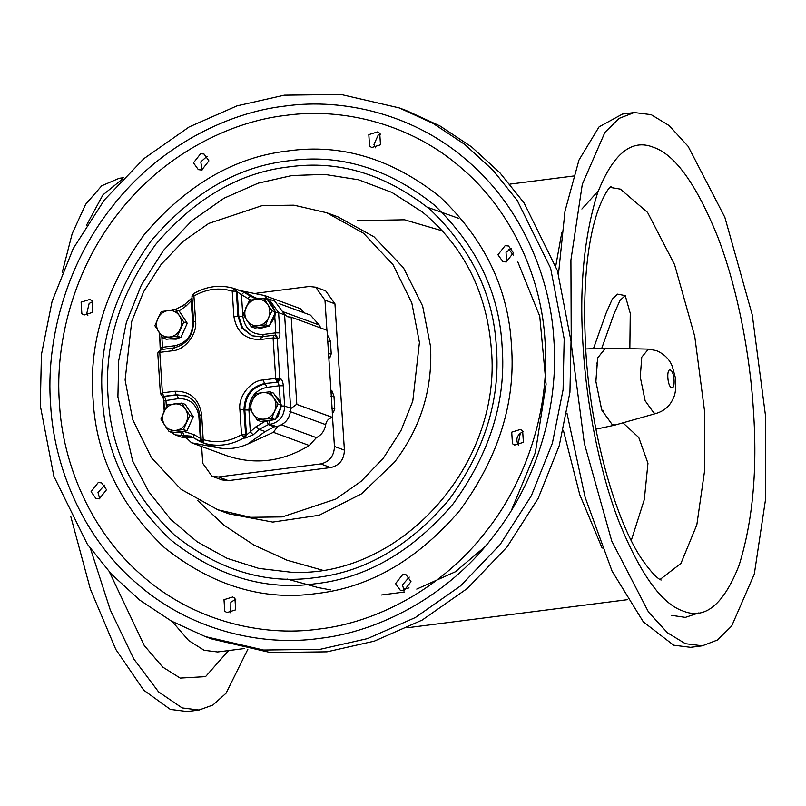 <?xml version="1.0" encoding="UTF-8"?>
<svg xmlns="http://www.w3.org/2000/svg" width="806" height="806" viewBox="0 0 806 806"><rect width="100%" height="100%" fill="white"/><g stroke="black" fill="none" stroke-linecap="round" stroke-linejoin="round"><path stroke-width="1.21" d="M197.43 500.294L223.997 525.2L253.608 544.866L286.916 560.17L322.249 570.114M442.454 230.879L404.451 219.786L357.26 220.602M102.352 397.751C105.153 451.803 127.892 499.146 170.57 539.788C216.502 576.29 264.952 590.919 315.922 583.685C366.982 577.892 412.763 551.244 453.264 503.72C490.018 452.942 506.319 400.612 502.138 346.741C499.337 292.689 476.598 245.346 433.92 204.704C387.998 168.212 339.548 153.583 288.578 160.817C237.508 166.6 191.727 193.249 151.236 240.772C114.472 291.55 98.181 343.88 102.352 397.751M427.512 207.283L458.695 218.345M520.323 433.054L518.026 444.781M409.005 587.876L403.262 589.307M381.409 594.999L404.632 591.977M416.752 589.085L455.35 571.786L485.131 546.579M511.397 510.4L535.345 452.67L546.085 384.331L539.738 316.204L517.845 262.021M513.261 255.119L508.888 249.266M244.762 648.508L217.6 651.973L204.16 650.291L188.654 640.558L172.252 621.547M602.132 548.07L579.786 494.763L563.364 430.273M555.797 265.789L561.842 232.329M224.008 599.694L232.702 596.984L234.929 598.304L235.674 609.86L226.98 612.57L224.753 611.25L224.008 599.694M235.815 599.221L230.859 602.213L230.758 612.892M98.272 482.522L101.657 482.905L106.523 489.716L99.329 498.874L95.944 498.491L91.078 491.68L98.272 482.522M104.74 485.101L97.989 492.456L99.712 498.813M92.025 300.759L92.771 312.315L84.076 315.025L81.849 313.705L81.104 302.149L89.798 299.439L92.025 300.759M92.881 301.635L89.154 303.409L86.746 313.554L87.854 315.348M208.925 160.868L201.722 170.026L198.336 169.643L193.47 162.832L200.674 153.674L204.059 154.057L208.925 160.868M207.142 156.253L200.795 161.895L202.115 169.965M380.492 144.798L371.788 147.508L369.561 146.188L368.816 134.632L377.51 131.922L379.737 133.242L380.492 144.798M380.593 134.118L378.286 134.934L373.944 144.415L375.606 147.82M506.218 261.97L502.833 261.587L497.967 254.777L505.161 245.629L508.546 246.001L513.412 252.812L506.218 261.97M511.629 248.198L506.017 252.248L506.672 261.9M512.465 443.743L511.719 432.177L520.414 429.467L522.641 430.787L523.396 442.343L514.691 445.063L512.465 443.743M523.497 431.663L522.741 431.845C516.797 435.008 515.387 439.542 518.51 445.426M409.277 577.096L402.426 584.924L404.209 590.758M395.565 583.635L402.768 574.477L406.153 574.849L411.02 581.66L403.826 590.818L400.431 590.445L395.565 583.635M205.298 636.589L212.159 639.098L270.463 652.558L327.014 651.832L374.387 641.123L422.183 620.076L467.44 588.38L506.994 547.042L538.156 498.4L559.253 445.668L569.933 392.31L571.051 341.331L557.47 270.735L524.041 202.88L499.962 172.867L471.641 146.944L439.985 125.958L406.043 110.422L399.192 107.903L340.888 94.453L284.327 95.179L236.964 105.888L189.168 126.935L143.911 158.631L104.357 199.969L73.195 248.611L52.098 301.343L41.408 354.7L40.3 405.67L53.871 476.275L87.31 544.131L111.389 574.134L139.7 600.057L171.366 621.053L205.298 636.589L263.612 650.039L320.163 649.314L367.526 638.604L415.322 617.557L460.579 585.861L500.143 544.534L531.295 495.881L552.392 443.159L563.082 389.792L564.19 338.822L550.619 268.217L517.19 200.362L493.101 170.358L464.79 144.435L433.124 123.439L399.192 107.903M50.597 404.36C53.831 466.875 83.058 537.531 136.476 583.161C189.088 629.829 260.509 646.805 319.458 638.423C378.528 631.743 446.595 596.974 492.355 537.753C539.043 479.338 558.739 402.446 553.893 340.132C550.659 277.617 521.432 206.971 468.014 161.331C415.402 114.664 343.991 97.687 285.032 106.07C225.972 112.749 157.895 147.518 112.135 206.739C65.447 265.154 45.761 342.046 50.597 404.36M59.432 403.232C62.546 463.561 90.746 531.728 142.289 575.766C193.057 620.791 261.97 637.173 318.854 629.083C375.848 622.645 441.527 589.085 485.686 531.95C530.741 475.58 549.732 401.388 545.058 341.26C541.944 280.941 513.744 212.764 462.201 168.726C411.433 123.701 342.52 107.319 285.636 115.409C228.642 121.857 162.963 155.407 118.804 212.552C73.759 268.912 54.758 343.104 59.432 403.232M93.033 398.94C95.964 455.511 119.762 505.07 164.424 547.606C212.502 585.801 263.209 601.115 316.557 593.538C370.004 587.483 417.911 559.586 460.307 509.845C498.773 456.7 515.83 401.932 511.457 345.552C508.526 288.981 484.728 239.432 440.066 196.896C391.988 158.691 341.281 143.387 287.933 150.954C234.496 157.009 186.579 184.906 144.193 234.647C105.717 287.792 88.66 342.56 93.033 398.94M685.412 643.702L667.469 632.801L648.487 612.026L611.764 541.058L584.35 443.451L571.242 343.588L570.92 260.066L582.295 184.332L604.933 132.345L619.159 118.371L634.282 112.548L651.208 114.674L669.151 125.575L688.133 146.349L724.856 217.318L752.27 314.924L765.378 414.788L765.7 498.31L754.315 574.043L731.687 626.03L717.461 640.004L702.328 645.828L685.412 643.702M698.923 612.872L685.352 617.396L671.71 615.371M702.328 645.828L690.561 647.329L673.645 645.203L643.319 621.859L612.056 571.091L585.146 497.383L566.95 413.135M558.498 273.909L564.986 211.253L578.97 160.051L599.049 126.885L622.514 114.059L634.282 112.548M247.895 649.152L226.073 693.22L212.915 705.028L199.042 710.046L187.274 711.547L170.348 709.421L143.669 690.158L115.782 649.384L90.343 589.045L70.807 516.586M62.253 272.398L72.167 233.71L85.648 204.301L101.737 185.773L119.217 178.277L123.721 177.703M228.592 650.573L205.54 676.647L180.191 678.088L162.731 667.086L144.254 645.546L109.475 572.079M199.042 710.046L182.126 707.92L158.57 691.891L133.786 658.965L110.231 609.82L90.514 548.695M86.403 225.428L102.946 194.871L122.401 179.083M622.937 422.828L638.775 437.517L647.964 463.299L644.316 499.529L631.259 540.494M603.744 410.425L601.76 410.103M601.76 348.283L614.122 313.605L620.056 300.346L625.234 295.611L617.598 294.13L612.278 299.137L606.172 312.98L593.458 348.635M625.234 295.611L630.262 313.302L629.849 348.696M597.206 363.244L596.521 363.093M595.926 429.185L615.18 425.064L612.358 424.822L601.719 410.002L595.876 381.5L597.589 358.096L605.366 348.121L606.334 348.182M648.437 349.109L605.679 348.162L597.689 357.804L595.896 381.51L601.729 409.972L612.348 424.782L615.482 424.943L656.628 413.297L654.019 413.156L645.143 400.784L640.256 376.986L641.757 357.169L648.437 349.109L656.487 350.63C667.781 355.496 671.126 363.516 672.305 366.307L675.448 377.974C676.194 387.283 675.529 393.912 673.453 397.862C670.3 405.559 664.688 410.707 656.628 413.297M326.722 212.744L337.865 216.824L374.004 236.803L403.453 267.763L422.646 306.038L430.555 346.56C432.671 389.338 420.682 427.865 394.567 462.12L361.562 493.816L319.186 515.266L272.75 522.087L228.954 513.845L217.791 509.755L180.937 489.232L151.508 457.818L132.718 419.694L125.101 380.029L131.721 321.413L143.579 291.792L161.079 264.459L183.305 241.236L208.734 223.433L262.192 205.59L293.968 205.187L326.722 212.744L363.577 233.266L393.006 264.68L411.795 302.804L419.422 342.469L412.793 401.086L400.935 430.706L383.434 458.04L361.209 481.253L335.79 499.065L282.322 516.908L250.555 517.311L217.791 509.755M256.771 293.162L309.252 286.473L315.7 287.188L325.674 290.845L334.943 303.812L344.404 450.131C344.071 459.642 339.507 465.455 330.692 467.571L228.42 480.628L221.962 479.913L211.998 476.255L202.729 463.279L201.641 446.504M315.7 287.188L324.969 300.154L326.924 330.319M296.81 404.32L291.178 317.151L327.045 330.299L332.677 417.468L296.618 404.34L332.556 417.488L334.44 446.474C334.107 455.984 329.533 461.798 320.728 463.924L218.446 476.971L211.998 476.255M159.598 333.936L160.243 349.703M163.346 397.64L164.212 411.05M240.067 290.583L264.539 295.51L300.406 308.668L304.356 312.879M278.987 303.58L310.461 315.126L319.236 325.02L320.798 328.012M332.485 417.498C328.727 418.274 326.46 420.651 325.674 424.641C324.707 430.626 321.624 434.968 316.426 437.658L309.252 445.496C282.775 461.647 255.482 465.133 227.373 455.944L191.506 442.786L186.458 437.94L193.198 437.547M257.285 420.138L249.205 407.826L255.573 393.671L262.524 392.653C257.819 393.429 254.343 396.099 252.117 400.653C250.192 405.337 250.475 409.75 252.973 413.881C255.754 417.79 259.502 419.533 264.237 419.11L257.285 420.138L260.771 421.417L275.209 419.573L280.317 408.229L281.576 405.418L273.506 393.106L270.02 391.827L273.778 397.882C271.007 393.973 267.249 392.23 262.524 392.653L270.02 391.827M278.09 404.138L274.634 411.11C276.569 406.425 276.277 402.013 273.778 397.882L278.09 404.138L281.576 405.418M271.733 418.294L264.237 419.11C268.942 418.334 272.408 415.664 274.634 411.11L271.733 418.294L275.209 419.573M275.108 395.555L279.974 402.97M280.317 408.229L276.478 416.752M272.347 419.936L263.643 421.044M251.24 326.742L243.17 314.431L249.538 300.275L256.479 299.258C251.774 300.034 248.308 302.703 246.082 307.257C244.147 311.942 244.44 316.355 246.928 320.486C249.709 324.395 253.467 326.138 258.192 325.715L251.24 326.742L254.726 328.022L269.174 326.178L270.443 323.367L275.541 312.023L267.461 299.711L263.975 298.432L267.743 304.487C264.962 300.578 261.215 298.835 256.479 299.258L263.975 298.432M272.055 310.743L268.6 317.725C270.524 313.03 270.242 308.617 267.743 304.487L272.055 310.743L275.541 312.023M265.688 324.899L258.192 325.715C262.897 324.939 266.363 322.269 268.6 317.725L265.688 324.899L269.174 326.178M269.063 302.159L273.939 309.575M274.272 314.834L270.443 323.367M266.302 326.541L257.598 327.649M256.792 298.532L245.528 292.578L235.402 288.921M261.144 336.858L251.845 335.739L241.901 327.951L237.941 316.284L236.309 291.168L241.457 294.704L243.946 292.266L234.324 288.528L232.229 291.127L233.851 316.244C236.47 331.991 245.387 339.749 260.58 339.507L273.093 337.916L278.03 338.268C279.38 338.379 280.014 336.586 279.914 332.888L278.604 312.647L268.872 299.026L261.426 298.683M170.268 431.865L175.174 434.877L190.367 436.086L203.908 443.29L218.214 447.824C228.259 449.607 238.102 448.348 247.754 444.056L265.154 431.563L274.292 426.807L277.727 426.293C285.979 423.603 290.291 417.74 290.664 408.692L284.568 314.4L274.866 301.222L268.872 299.026L261.9 298.25L259.492 298.895M275.259 312.637L274.816 317.211L269.516 325.412M268.257 326.289L260.701 328.294L257.416 327.679M274.292 419.684L264.912 421.457L263.461 421.064M274.806 395.091L280.256 401.398L281.183 404.814M264.912 421.457L255.986 426.777L246.455 435.109L245.598 434.797L243.976 409.68L244.833 409.992L246.455 435.109L244.853 438.202L253.165 434.867L250.334 431.976L248.923 410.032C249.346 397.68 255.29 390.114 266.746 387.364L279.249 385.762L280.256 401.398M178.982 310.915L185.783 306.28L192.16 299.933M201.178 439.26L200.301 438.353L200.1 441.638L204.281 443.381L203.424 443.058L201.631 414.516C199.001 398.758 190.095 391.011 174.902 391.253L162.389 392.844L163.739 396.381L162.449 396.23L160.374 393.469L157.764 352.998L160.515 349.653L159.779 352.373L172.282 350.781C184.735 350.378 197.551 334.077 195.586 321.12L193.762 293.706M186.508 406.355L192.886 416.077M193.007 417.296L187.264 430.072M185.995 430.958L184.614 431.704L175.164 432.338M157.764 352.998L159.779 352.373L162.389 392.844L160.596 393.64M200.059 441.617L193.511 437.739L194.085 434.676L184.614 431.704M172.282 350.781L173.028 348.061C186.287 344.978 193.138 336.213 193.571 321.745L191.949 296.628L193.48 293.706C206.679 286.1 220.29 284.367 234.324 288.528L236.309 291.168L232.229 291.127C219.121 287.258 206.366 288.88 193.964 296.004L192.16 296.799M180.473 312.97L186.851 322.682M186.962 323.911L181.219 336.676M179.96 337.563L176.212 339.175L169.119 338.943M193.621 322.904L192.846 323.025L190.881 299.036M175.063 309.756L184.624 304.527L192.03 297.837M290.644 408.239L284.649 406.043L283.339 385.802C282.946 381.994 282.05 379.646 280.649 378.739L275.702 378.387L263.199 379.979C250.747 380.382 237.921 396.683 239.896 409.639L241.518 434.756L244.853 438.202M279.793 378.427L277.052 381.913L275.702 378.387L273.093 337.916L274.03 335.215L275.32 335.367L277.173 337.956L279.793 378.427M278.03 338.268L276.176 335.679L274.03 335.215M175.174 434.877L181.179 437.074L186.458 437.94M182.468 306.441L184.1 305.061M264.539 295.51L266.846 298.442M284.568 314.4L287.752 316.818L291.178 317.151M296.618 404.34L290.664 408.692M277.727 426.293L273.385 432.338L309.252 445.496M273.385 432.338L247.754 444.056M218.214 447.824L191.506 442.786M186.811 406.818L191.677 414.234L185.209 404.37L181.723 403.101L185.491 409.146C182.71 405.237 178.952 403.494 174.227 403.917C169.522 404.703 166.056 407.362 163.82 411.916C161.895 416.611 162.177 421.014 164.676 425.145C167.457 429.054 171.204 430.807 175.94 430.384C180.645 429.598 184.111 426.928 186.337 422.384C188.272 417.689 187.979 413.276 185.491 409.146L189.803 415.402L183.436 429.558L168.988 431.401L164.676 425.145L160.908 419.09L167.275 404.934L181.723 403.101M192.019 419.493L188.181 428.026L193.279 416.682L189.803 415.402M184.05 431.2L175.345 432.318L186.921 430.837L183.436 429.558M180.776 313.423L185.642 320.848L179.164 310.975L175.678 309.705L179.446 315.761C176.665 311.841 172.917 310.098 168.182 310.522C163.477 311.307 160.011 313.967 157.785 318.521C155.85 323.216 156.142 327.629 158.641 331.75C161.412 335.669 165.17 337.412 169.895 336.989C174.6 336.203 178.076 333.543 180.302 328.989C182.227 324.294 181.944 319.881 179.446 315.761L183.758 322.007L177.391 336.162L162.953 338.006L154.873 325.695L161.24 311.549L175.678 309.705M185.974 326.098L182.146 334.631L187.244 323.287L183.758 322.007M178.005 337.805L169.3 338.923L180.876 337.442L177.391 336.162M275.138 311.418L270.876 303.227L268.761 301.696M275.561 418.808L278.181 416.148L281.304 406.033M187.244 323.287L185.642 320.848M180.876 337.442L182.146 334.631M169.3 338.923L166.429 339.286L162.953 338.006M193.279 416.682L191.677 414.234M186.921 430.837L188.181 428.026M175.345 432.318L172.474 432.681L168.988 431.401M117.908 397.005L118.704 360.645L126.32 322.591L141.372 284.981L163.598 250.283L191.808 220.804L224.088 198.185L258.182 183.174L291.974 175.537L324.647 174.398L358.539 179.788L391.877 192.402L422.636 212.21C463.833 246.565 486.743 292.175 491.348 349.028C502.38 464.941 399.615 578.728 290.623 572.169L258.786 568.401L227.05 558.316L197.077 541.743L170.54 519.195L148.798 491.801L132.708 461.163L117.908 397.005M496.385 347.477C493.665 294.976 471.581 248.994 430.132 209.52C385.53 174.076 338.47 159.87 288.971 166.892C239.372 172.514 194.911 198.407 155.578 244.561C119.872 293.878 104.045 344.696 108.105 397.026C110.825 449.516 132.909 495.499 174.358 534.972C218.97 570.416 266.02 584.622 315.529 577.6C365.118 571.978 409.579 546.095 448.912 499.932C484.618 450.614 500.445 399.796 496.385 347.477M581.892 209.006L598.304 190.931M610.031 187.385L620.408 189.128L647.571 212.421L674.582 264.63L694.752 336.424L704.394 409.881L704.716 469.938L696.837 524.797L680.949 563.394L660.064 579.474M683.307 611.119C661.635 603.946 640.115 573.943 618.736 521.109C598.868 469.576 586.446 402.254 583.201 347.97C579.081 288.679 583.856 237.055 597.518 193.118C612.943 153.785 631.541 138.501 653.313 147.256C674.985 154.43 696.505 184.433 717.884 237.266C737.752 288.8 750.174 356.121 753.419 410.405C757.539 469.697 752.764 521.321 739.102 565.258C723.677 604.591 705.079 619.874 683.307 611.119M670.39 370.085L670.39 370.085C666.219 368.09 667.408 386.568 671.529 387.605C675.7 389.61 674.511 371.133 670.39 370.085M324.969 300.154L334.943 303.812M328.677 357.441L329.815 357.854L331.236 353.814L330.43 341.361L328.415 336.062L327.266 335.649M332.223 412.229L333.362 412.652L334.772 408.612L333.966 396.159L331.951 390.86L330.813 390.436M334.44 446.474L344.404 450.131M203.303 443.028L203.424 443.058C217.328 447.169 230.848 445.436 243.996 437.89L245.598 434.797L241.518 434.756C229.116 441.879 216.361 443.502 203.253 439.633L201.238 440.257L204.049 443.29M256.54 298.361L250.545 296.165L243.946 292.266M259.764 298.573L253.689 297.807L250.545 296.165L247.684 298.381L250.747 300.084M276.246 426.555L270.252 424.359C279.501 422.132 284.296 416.027 284.649 406.043L280.559 406.002M274.816 317.211L275.823 332.838L263.32 334.44C251.694 334.621 244.883 328.687 242.878 316.637L241.457 294.704L247.684 298.381M266.746 387.364L265.396 383.827C252.177 387.011 245.326 395.736 244.833 409.992L248.923 410.032M174.902 391.253L176.242 394.779L177.098 395.091L163.739 396.381L176.242 394.779L185.924 395.857C194.055 399.212 198.619 405.64 199.616 415.14L201.238 440.257M186.347 396.018L177.098 395.091L178.448 398.627C190.065 398.446 196.876 404.37 198.881 416.42L200.301 438.353L194.085 434.676M166.358 406.687L165.935 400.219L164.595 396.693L162.449 396.23M164.535 410.355L163.92 400.844L178.448 398.627M199.686 416.289L198.881 416.42M192.846 323.025C192.412 335.387 186.478 342.943 175.023 345.703L162.51 347.295L161.804 336.404M174.086 348.394L175.023 345.703M279.914 332.888L275.823 332.838L274.886 335.538M262.373 337.13L263.32 334.44M233.851 316.244L242.878 316.637M235.201 288.85L237.166 291.48L238.798 316.597L242.626 328.072L252.268 335.89M180.604 432.097L181.954 435.623L187.949 437.829M182.569 431.845L183.909 435.371L189.904 437.577M190.367 436.086L193.319 437.608M201.631 414.516L199.828 415.312M161.573 349.995L162.51 347.295L160.716 348.091M185.783 306.28L184.896 304.537M173.139 309.957L175.758 309.292M170.519 310.239L173.804 309.544M195.586 321.12L193.793 321.916M274.292 426.807L268.287 424.611L270.252 424.359L268.902 420.823M239.896 409.639L243.976 409.68C244.47 395.414 251.321 386.699 264.539 383.515L277.909 382.235L279.249 385.762L283.339 385.802M263.199 379.979L264.539 383.515L277.909 382.235L280.649 378.739M275.914 379.817L277.999 380.14M253.165 434.867L259.159 429.366L268.287 424.611L266.947 421.075M265.154 431.563L259.159 429.366L255.986 426.777M284.599 314.844L278.604 312.647L274.524 312.607M260.58 339.507L261.517 336.817L251.845 335.739M260.137 298.522L253.689 297.807M320.728 463.924L330.692 467.571M218.446 476.971L228.42 480.628M332.253 410.828L333.362 412.652M331.709 408.571L334.772 408.612M331.951 390.86L331.095 392.935M330.903 396.119L333.966 396.159M328.707 356.04L329.815 357.854M328.163 353.784L331.236 353.814M327.367 341.331L330.43 341.361M327.548 338.137L328.415 336.062M283.369 311.862L319.236 325.02M289.807 411.483L325.674 424.641M281.536 424.863L316.426 437.658M186.307 437.94L186.831 438.132M330.46 589.901L318.138 587.574L287.007 579.01M407.493 627.743L627.38 599.684M573.318 176.04L509.886 184.131M610.867 186.649C611.915 186.498 607.502 185.491 597.921 210.487C586.597 243.785 582.537 290.291 585.76 350.026C590.365 432.681 616.116 522.49 642.825 560.583C657.988 581.731 662.079 579.897 661.061 579.988M605.366 348.121L585.7 348.978M163.92 400.844L162.701 396.179M204.361 443.411L202.508 440.741M159.538 333.12L160.495 349.653L173.028 348.061M273.828 335.195L261.325 336.787M234.455 288.568L235.312 288.891M187.556 438.575L185.833 437.94"/></g></svg>
